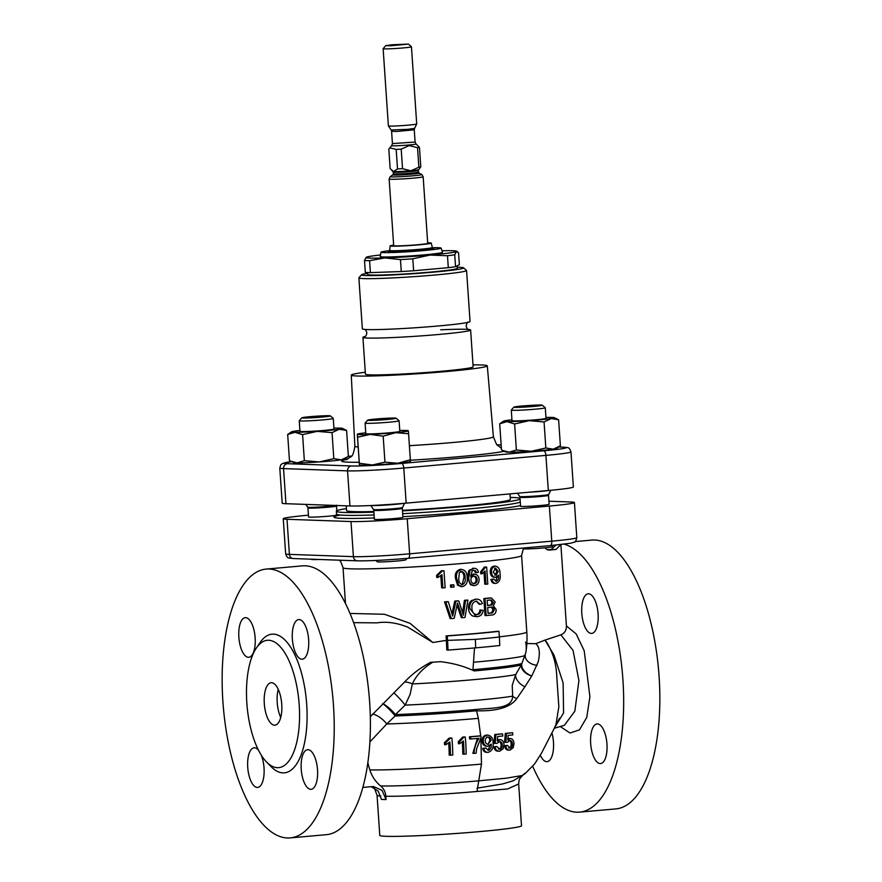 <?xml version="1.0" encoding="UTF-8"?>
<svg xmlns="http://www.w3.org/2000/svg" width="882" height="882" viewBox="0 0 882 882"><rect width="100%" height="100%" fill="white"/><g stroke="black" fill="none" stroke-linecap="round" stroke-linejoin="round"><path stroke-width="1.32" d="M358.875 277.896L362.348 328.854A53.978 2.503 -3.9 0 0 438.31 325.976A53.978 2.503 -3.9 0 0 470.051 321.511L466.578 270.554A53.978 2.503 176.1 0 1 434.837 275.008A53.978 2.503 176.1 0 1 358.875 277.896A53.978 2.503 176.1 0 1 358.919 277.775L361.565 274.754A51.134 2.37 -3.9 0 0 433.481 272.141A51.134 2.37 -3.9 0 0 463.48 267.808A51.134 2.37 -3.9 0 0 457.24 267.202M440.515 661.676A86.546 4.013 -3.9 0 1 432.842 662.184C423.151 668.027 416.304 675.281 412.302 683.947A78.895 3.66 -3.9 0 0 472.609 679.757A78.895 3.66 -3.9 0 0 515.716 674.532A11.367 6.968 -144.2 0 0 524.922 686.736L516.797 698.61C510.546 707.276 497.15 711.333 476.611 710.793A83.492 3.87 176.1 0 1 395.125 715.986L386.746 723.968A86.491 4.013 -3.9 0 0 478.353 718.345L476.258 709.437C493.755 707.706 512.188 709.018 512.663 696.152L512.221 685.413L515.716 674.532L521.361 664.808A82.875 3.848 176.1 0 1 474.086 670.937L473.656 670.706C463.998 666.164 452.951 663.143 440.515 661.676L430.46 662.338L429.093 663.154C419.667 668.324 411.508 674.62 404.584 682.029A11.367 6.703 -154.3 0 1 412.302 683.947L410.13 694.343L405.169 705.115A78.895 3.66 -3.9 0 0 474.031 700.529A78.895 3.66 -3.9 0 0 512.663 696.152A11.367 8.864 -178.9 0 0 516.797 698.61M264.291 703.638A21.311 8.677 -95.1 0 0 274.908 725.169A21.311 8.677 -95.1 0 0 281.744 704.266A21.311 8.677 -95.1 0 0 271.127 682.734A21.311 8.677 -95.1 0 0 264.291 703.638M278.227 689.283A21.311 8.677 -95.1 0 0 277.213 702.491A21.311 8.677 -95.1 0 0 280.73 717.474M258.503 750.229A19.889 8.103 -95.1 0 0 254.115 747.804A19.889 8.103 -95.1 0 0 247.732 767.318A19.889 8.103 -95.1 0 0 257.643 787.417A19.889 8.103 -95.1 0 0 264.027 767.891A19.889 8.103 -95.1 0 0 261.281 755.168M238.857 637.19A19.889 8.103 -95.1 0 0 248.768 657.288A19.889 8.103 -95.1 0 0 255.152 637.763A19.889 8.103 -95.1 0 0 245.24 617.676A19.889 8.103 -95.1 0 0 238.857 637.19M292.35 639.086A19.889 8.103 -95.1 0 0 302.261 659.185A19.889 8.103 -95.1 0 0 308.645 639.671A19.889 8.103 -95.1 0 0 298.733 619.572A19.889 8.103 -95.1 0 0 292.35 639.086M301.225 769.214A19.889 8.103 -95.1 0 0 311.137 789.313A19.889 8.103 -95.1 0 0 317.52 769.799A19.889 8.103 -95.1 0 0 307.609 749.7A19.889 8.103 -95.1 0 0 301.225 769.214M551.889 732.832A19.889 8.103 84.9 0 1 553.466 742.126A19.889 8.103 84.9 0 1 547.083 761.651A19.889 8.103 84.9 0 1 540.346 755.29M598.084 613.894A19.889 8.103 84.9 0 1 591.701 633.419A19.889 8.103 84.9 0 1 581.8 613.321A19.889 8.103 84.9 0 1 588.173 593.807A19.889 8.103 84.9 0 1 598.084 613.894M606.959 744.033A19.889 8.103 84.9 0 1 600.576 763.547A19.889 8.103 84.9 0 1 590.664 743.449A19.889 8.103 84.9 0 1 597.048 723.935A19.889 8.103 84.9 0 1 606.959 744.033M407.087 558.372L405.819 559.838A14.31 0.661 176.1 0 1 394.254 561.25A14.31 0.661 176.1 0 1 378.543 561.933A14.31 0.661 176.1 0 1 377.298 561.779L375.787 560.467M553.29 545.352L552.011 546.818A14.31 0.661 176.1 0 1 543.61 547.965A14.31 0.661 176.1 0 1 523.489 548.758L522.717 548.086M375.644 519.465A14.31 0.661 176.1 0 1 374.387 519.278L373.781 510.303A14.31 0.661 176.1 0 0 375.037 510.491A14.31 0.661 176.1 0 0 391.068 509.774A14.31 0.661 176.1 0 0 402.324 508.363L402.931 517.337A14.31 0.661 176.1 0 1 391.685 518.748A14.31 0.661 176.1 0 1 375.644 519.465M540.71 505.496A14.31 0.661 176.1 0 1 520.578 506.268L519.972 497.294A14.31 0.661 176.1 0 0 540.104 496.522A14.31 0.661 176.1 0 0 548.516 495.342L549.122 504.317A14.31 0.661 176.1 0 1 540.71 505.496M336.34 515.264A14.31 0.661 176.1 0 1 328.688 516.179A14.31 0.661 176.1 0 1 308.557 516.94L307.939 507.966A14.31 0.661 176.1 0 0 328.082 507.205A14.31 0.661 176.1 0 0 336.494 506.025L336.814 510.766M365.071 336.494A53.978 2.503 -3.9 0 0 362.921 337.354A53.978 2.503 -3.9 0 0 438.894 334.465A53.978 2.503 -3.9 0 0 470.624 330.011A53.978 2.503 -3.9 0 0 440.713 329.802M362.921 337.354L365.435 374.155A53.978 2.503 -3.9 0 0 441.397 371.267A53.978 2.503 -3.9 0 0 473.138 366.813L470.624 330.011M365.302 372.226A68.179 3.164 -3.9 0 0 351.268 375.126A68.179 3.164 -3.9 0 0 447.218 371.476A68.179 3.164 -3.9 0 0 487.305 365.843A68.179 3.164 -3.9 0 0 473.006 364.883M509.994 493.898L510.369 499.388A82.103 3.815 176.1 0 1 462.091 506.158A82.103 3.815 176.1 0 1 402.457 510.358M373.858 511.527A82.103 3.815 176.1 0 1 346.549 510.557L346.218 505.838M367.673 273.31A51.134 2.37 -3.9 0 0 361.565 274.754M457.141 265.868L457.317 268.337A44.883 2.084 176.1 0 1 430.923 272.042A44.883 2.084 176.1 0 1 367.75 274.445L367.618 272.56M432.401 247.721A30.109 1.4 176.1 0 1 441.121 248.096A30.109 1.4 176.1 0 1 423.415 250.598A30.109 1.4 176.1 0 1 381.046 252.186A30.109 1.4 176.1 0 1 389.635 250.642M441.121 248.096L442.543 252.263A31.245 1.455 176.1 0 1 424.176 254.865A31.245 1.455 176.1 0 1 380.197 256.519L381.046 252.186M403.438 503.379A17.045 0.794 176.1 0 1 387.992 504.923A17.045 0.794 176.1 0 1 372.193 505.529A17.045 0.794 176.1 0 1 371.598 505.496M368.897 420.372A14.31 0.661 176.1 0 1 367.651 420.152A14.31 0.661 176.1 0 1 379.216 418.741A14.31 0.661 176.1 0 1 394.916 418.057A14.31 0.661 176.1 0 1 396.161 418.211A14.31 0.661 176.1 0 1 385.247 419.634A14.31 0.661 176.1 0 1 368.897 420.372M366.581 423.327A17.045 0.794 176.1 0 1 365.082 423.106A17.045 0.794 176.1 0 1 365.104 423.062L365.81 433.679A17.045 0.794 -3.9 0 0 367.309 433.9A17.045 0.794 -3.9 0 0 386.415 433.051A17.045 0.794 -3.9 0 0 399.822 431.364L399.094 420.78A17.045 0.794 176.1 0 1 385.688 422.478A17.045 0.794 176.1 0 1 366.581 423.327M549.585 490.37A17.045 0.794 176.1 0 1 540.875 491.384A17.045 0.794 176.1 0 1 528.417 492.255M533.963 406.404A14.31 0.661 176.1 0 1 513.842 407.142A14.31 0.661 176.1 0 1 522.232 405.996A14.31 0.661 176.1 0 1 542.353 405.202A14.31 0.661 176.1 0 1 533.963 406.404M535.264 409.182A17.045 0.794 176.1 0 1 511.273 410.086A17.045 0.794 176.1 0 1 511.295 410.053L512.001 420.67A17.045 0.794 -3.9 0 0 535.991 419.755A17.045 0.794 -3.9 0 0 546.013 418.344L545.285 407.771A17.045 0.794 176.1 0 1 535.264 409.182M310.21 416.668A14.31 0.661 176.1 0 1 330.331 415.874A14.31 0.661 176.1 0 1 321.93 417.087A14.31 0.661 176.1 0 1 301.809 417.814A14.31 0.661 176.1 0 1 310.21 416.668M330.331 415.874L333.242 418.41A17.045 0.794 176.1 0 1 333.264 418.443A17.045 0.794 176.1 0 1 323.242 419.854A17.045 0.794 176.1 0 1 299.252 420.769A17.045 0.794 176.1 0 1 299.274 420.725L301.809 417.814M299.252 420.769L299.968 431.342A17.045 0.794 -3.9 0 0 323.959 430.427A17.045 0.794 -3.9 0 0 333.98 429.027L333.264 418.443M299.207 704.883A63.923 26.03 -95.1 0 0 256.386 647.994A63.923 26.03 -95.1 0 0 246.839 703.02A63.923 26.03 -95.1 0 0 266.529 761.971A63.923 26.03 -95.1 0 0 299.207 704.883M256.386 647.994L260.069 642.559A69.601 28.345 84.9 0 1 306.704 704.509A69.601 28.345 84.9 0 1 271.116 766.667L266.529 761.971M222.903 701.532A134.935 54.96 84.9 0 1 266.221 569.077A134.935 54.96 84.9 0 1 333.473 705.457A134.935 54.96 84.9 0 1 290.156 837.9A134.935 54.96 84.9 0 1 222.903 701.532M266.221 569.077L302.405 565.858A134.935 54.96 84.9 0 1 369.646 702.237A134.935 54.96 84.9 0 1 326.329 834.681L290.156 837.9M380.815 796.071A71.023 3.296 176.1 0 1 377.055 795.277L379.789 835.386A71.023 3.296 -3.9 0 0 479.742 831.594A71.023 3.296 -3.9 0 0 521.505 825.728L518.66 783.999L507.613 788.949L477.008 791.474A71.023 3.296 176.1 0 1 385.842 796.259L386.073 799.566L382.06 790.36L373.428 786.524L362.833 787.394M498.969 631.347L499.355 637.013A87.847 35.776 84.9 0 1 499.763 645.503A91.937 4.267 176.1 0 1 475.685 647.873L475.354 639.384L447.582 640.376L447.284 635.955A92.323 4.289 -3.9 0 0 498.969 631.347L497.746 631.303A89.49 4.156 176.1 0 1 473.799 633.673A89.49 4.156 176.1 0 1 446.06 635.911L446.358 640.365L432.875 642.504L407.87 627.201C396.757 622.758 386.47 621.314 377 622.868L353.649 622.659M370.319 716.746L404.584 682.029M474.086 670.937L472.973 669.703L474.527 647.829M446.358 640.365L446.799 650.056L448.034 650.1L447.582 640.376M520.093 499.168A92.323 4.289 176.1 0 1 466.28 506.312A92.323 4.289 176.1 0 1 402.49 510.854M373.902 512.144A92.323 4.289 176.1 0 1 336.34 511.251A92.323 4.289 176.1 0 1 346.406 508.594M575.108 541.581L591.844 540.093A134.935 54.96 84.9 0 1 659.097 676.472A134.935 54.96 84.9 0 1 615.779 808.915L579.595 812.135A134.935 54.96 84.9 0 1 532.706 766.293M564.271 544.183A134.935 54.96 84.9 0 1 622.913 679.691A134.935 54.96 84.9 0 1 579.595 812.135M453.866 584.887L452.675 584.843A89.49 4.156 176.1 0 1 450.482 585.009L450.636 587.192L451.827 587.236L451.683 585.053A92.323 4.289 -3.9 0 0 453.866 584.887L454.01 587.059A92.323 4.289 176.1 0 1 451.827 587.236M440.802 575.726L441.628 587.864L442.863 587.908L441.959 574.667L437.968 577.467L437.836 575.461L442.521 570.852A92.323 4.289 -3.9 0 0 443.977 570.753L445.134 587.743A92.323 4.289 176.1 0 1 442.863 587.908M443.977 570.753L442.764 570.709A89.49 4.156 176.1 0 1 441.287 570.819L436.579 575.417L436.711 577.423L437.968 577.467M460.195 569.342L461.363 569.386C465.365 570.081 467.273 572.804 467.096 577.556C467.934 582.219 466.413 585.229 462.532 586.596L458.761 585.251L456.678 578.427C455.84 573.774 457.405 570.764 461.363 569.386L460.195 569.342C456.248 570.676 454.682 573.686 455.487 578.383L457.582 585.218L461.363 586.552M448.321 601.733L447.119 601.689A89.49 4.156 176.1 0 1 444.539 601.877L450.129 618.536L451.33 618.58L445.763 601.921A92.323 4.289 -3.9 0 0 448.321 601.733L452.687 616.088L455.939 601.138A92.323 4.289 -3.9 0 0 458.772 600.918L463.436 615.228L465.586 600.355A92.323 4.289 -3.9 0 0 467.912 600.157L465.023 617.488A92.323 4.289 176.1 0 1 462.499 617.698L457.493 603.079L454.208 618.359A92.323 4.289 176.1 0 1 451.33 618.58M458.772 600.918L457.593 600.874A89.49 4.156 176.1 0 1 454.748 601.105L452.168 612.957L453.37 613.001M467.912 600.157L466.754 600.113A89.49 4.156 176.1 0 1 464.417 600.311L462.785 611.623L463.954 611.656M456.964 604.953L461.319 617.654L462.499 617.698M350.044 613.442L384.464 614.269L410.075 623.342L432.875 642.504M468.54 608.382C468.673 611.733 470.029 614.28 472.598 616L476.335 616.65L469.709 608.415C469.478 603.211 471.661 600.135 476.258 599.198L471.539 600.499C469.235 602.494 468.232 605.118 468.54 608.382L469.709 608.415M472.609 568.262L473.777 568.306C476.28 568.184 477.823 569.507 478.408 572.253L476.512 572.661L475.696 570.974L473.777 570.279L472.135 570.93L470.679 576.751L474.262 574.182C477.14 574.303 478.75 576.001 479.08 579.276C479.191 582.793 477.746 584.876 474.725 585.527C470.756 585.119 468.761 582.55 468.739 577.842L469.963 570.588L473.777 568.306L468.794 570.544L467.57 577.798L470.459 584.744L473.557 585.494M393.989 692.965A11.367 1.003 -131.5 0 1 405.169 705.115L395.39 714.596A11.367 2.448 -136.6 0 0 391.884 710.649A11.367 2.448 -136.6 0 0 382.612 703.616A11.367 1.488 -133.9 0 1 390.572 710.727A11.367 1.488 -133.9 0 1 395.125 715.986A11.367 6.472 -92.1 0 0 395.39 714.596A82.875 3.848 -3.9 0 0 476.258 709.437M472.973 669.703A83.492 3.87 -3.9 0 0 473.799 669.636A83.492 3.87 -3.9 0 0 521.89 663.429A11.367 7.188 -149.2 0 0 522.64 668.589A11.367 7.188 -149.2 0 0 531.78 675.965A11.367 7.42 24.3 0 1 522.034 668.677A11.367 7.42 24.3 0 1 521.361 664.808A11.367 11.212 -110 0 1 521.89 663.429L525.826 652.581C526.841 648.171 525.694 640.773 525.584 642.361M423.162 176.753A17.045 0.794 -3.9 0 1 413.14 178.153A17.045 0.794 -3.9 0 1 389.149 179.068L393.692 245.659A17.045 0.794 -3.9 0 0 417.682 244.744A17.045 0.794 -3.9 0 0 427.704 243.333L423.162 176.753L421.805 174.493L418.939 173.059L418.178 170.502A12.502 0.584 -3.9 0 1 410.836 171.538A12.502 0.584 -3.9 0 1 393.24 172.199L392.865 171.45A12.833 0.595 -3.9 0 0 393.57 171.571L397.517 168.936L396.183 149.4L389.778 147.867L388.83 149.135L390.153 168.671L393.57 171.571M397.517 168.936A15.622 0.728 -3.9 0 0 402.534 168.683L410.902 170.788L418.873 167.227L417.539 147.691A15.622 0.728 -3.9 0 0 419.446 147.327L420.78 166.863L418.178 170.502M396.183 149.4A15.622 0.728 -3.9 0 0 401.2 149.146L402.534 168.683M417.539 147.691L409.182 145.585L401.2 149.146M388.378 125.894A14.2 0.661 -3.9 0 0 388.378 125.917A14.2 0.661 -3.9 0 0 408.366 125.134A14.2 0.661 -3.9 0 0 416.712 123.976A14.2 0.661 -3.9 0 0 416.712 123.965L411.453 46.757A14.2 0.661 176.1 0 1 411.453 46.757A14.2 0.661 176.1 0 1 403.107 47.937A14.2 0.661 176.1 0 1 383.108 48.697A14.2 0.661 176.1 0 1 383.13 48.664L388.378 125.894L391.123 129.985L407.649 129.345L414.551 128.397L416.712 123.976M392.435 44.728L385.765 45.644L390.726 45.765L408.41 44.1L392.435 44.728M427.671 242.804A20.595 0.959 176.1 0 1 431.243 243.09A20.595 0.959 176.1 0 1 419.137 244.799A20.595 0.959 176.1 0 1 390.153 245.891A20.595 0.959 176.1 0 1 393.659 245.119M554.238 728.267L564.392 725.28L574.843 711.19L578.923 680.573L573.035 650.398L560.864 634.853C564.612 633.298 566.464 630.332 566.42 625.944L560.875 544.58M566.42 625.944L576.155 633.915L584.204 650.751L589.904 696.714L586.751 717.408L579.441 729.866L570.026 733.019L560.213 726.503M418.873 167.227A15.622 0.728 -3.9 0 0 420.78 166.863M389.778 147.867L391.74 145.618A12.194 0.562 176.1 0 0 408.895 145.001A12.194 0.562 176.1 0 0 416.05 143.964L419.446 147.327M510.226 497.426A92.323 4.289 176.1 0 1 520.038 498.275M472.697 576.144C474.692 576.111 475.795 577.225 476.004 579.485C476.148 581.767 475.233 583.112 473.27 583.542M460.305 571.304C462.973 572.164 464.164 574.292 463.888 577.688L462.322 584.237M494.35 568.052L497.007 571.404L494.802 575.24M490.524 600.025L492.057 602.351L490.899 604.865L489.245 605.228A89.49 4.156 176.1 0 1 487.526 605.405M491.208 607.18L493.082 609.76L491.384 612.825L490.205 613.034A89.49 4.156 176.1 0 1 488.066 613.255M486.798 737.01C488.661 737.076 489.675 738.201 489.852 740.384L488.363 743.868M473.976 583.597L474.439 583.586C476.401 583.156 477.305 581.811 477.173 579.529C476.975 577.28 475.872 576.167 473.855 576.189C471.892 576.53 470.911 577.787 470.9 579.981C471.175 582.318 472.355 583.509 474.439 583.586L473.601 583.553M477.173 579.529L476.004 579.485M462.058 584.634L462.4 584.634C464.902 583.322 465.784 581.018 465.046 577.732C465.332 574.336 464.141 572.209 461.473 571.349L459.379 572.694L458.794 578.25C458.519 581.624 459.709 583.752 462.4 584.634L461.782 584.612M465.046 577.732L463.888 577.688M498.264 571.448L495.585 568.085L493.214 572.175L496.037 575.284L498.264 571.448L497.007 571.404M492.101 604.898L493.258 602.395L491.186 600.014L489.874 600.069A92.323 4.289 176.1 0 1 487.184 600.344L487.537 605.57A92.323 4.289 -3.9 0 0 490.447 605.273L492.101 604.898L490.899 604.865M493.258 602.395L492.057 602.351M491.406 613.067L492.586 612.869L494.295 609.804C493.854 607.61 492.685 606.75 490.778 607.213A92.323 4.289 176.1 0 1 487.669 607.533L488.077 613.409A92.323 4.289 -3.9 0 0 491.406 613.067L490.205 613.034M492.586 612.869L491.384 612.825M494.295 609.804L493.082 609.76M491.836 607.169L490.778 607.213M487.967 744.265L491.02 740.428C490.866 738.267 489.841 737.143 487.967 737.054C486.059 737.506 485.155 738.862 485.265 741.123C485.497 743.228 486.544 744.265 488.408 744.254L487.559 744.221M491.02 740.428L489.852 740.384M486.644 567.071L487.801 584.049A92.323 4.289 176.1 0 1 485.993 584.237L485.089 570.996L481.936 573.829L481.804 571.823L485.486 567.181A92.323 4.289 -3.9 0 0 486.644 567.071L485.464 567.027A89.49 4.156 176.1 0 1 484.295 567.137L480.624 571.779L480.756 573.785L481.936 573.829M474.725 585.527L472.851 585.505M473.105 574.138L474.825 574.16L470.646 575.207M462.532 586.596L460.636 586.563M496.136 583.388C494.03 583.52 492.696 582.197 492.134 579.441L493.854 579.033L496.092 581.425C498.121 580.477 498.925 578.394 498.517 575.163L495.651 577.302C493.214 577.214 491.825 575.538 491.472 572.242C491.395 568.769 492.63 566.74 495.199 566.156C498.396 566.553 500.017 569.111 500.072 573.818C500.778 578.868 499.466 582.054 496.136 583.388L494.383 583.366M493.964 566.112L495.695 566.134L493.964 566.112C491.439 566.663 490.205 568.692 490.26 572.197C490.601 575.472 491.991 577.159 494.427 577.258M495.651 577.302L493.975 577.269M475.1 599.154L476.258 599.198C479.246 598.999 481.274 600.466 482.355 603.597L480.304 604.302L476.291 601.171C473.017 601.976 471.55 604.324 471.925 608.216C472.002 612.185 473.744 614.335 477.162 614.677C479.499 614.269 480.811 612.714 481.087 610.024L483.204 610.388C482.663 614.048 480.767 616.132 477.493 616.617L476.335 616.65M476.875 601.149L476.291 601.171M486.18 615.57L485.023 598.58A92.323 4.289 -3.9 0 0 490.337 598.051L491.45 598.007L495.155 601.976L493.369 605.846L496.202 609.638C496.037 613.188 494.471 614.986 491.506 615.041A92.323 4.289 176.1 0 1 486.18 615.57L485.001 615.526L483.843 598.547L485.023 598.58M487.911 746.26C485.122 746.117 483.579 744.43 483.292 741.189C483.16 737.782 484.56 735.753 487.492 735.125C491.263 735.632 493.126 738.201 493.06 742.809C493.744 747.727 492.123 750.913 488.176 752.346C485.75 752.423 484.306 751.1 483.865 748.377L485.817 747.98L488.231 750.373C490.624 749.38 491.638 747.297 491.252 744.132L487.911 746.26L486.236 746.238M488.176 752.346L486.401 752.324M486.324 735.081L488.055 735.103L486.324 735.081C483.402 735.698 482.002 737.716 482.123 741.145C482.399 744.364 483.942 746.051 486.743 746.216M498.506 739.601L499.708 739.645C502.321 739.733 503.765 741.42 504.03 744.717L503.126 748.796L499.653 751.221C497.139 751.365 495.618 749.921 495.111 746.889L496.941 746.481L499.631 749.27C501.483 748.829 502.365 747.418 502.288 745.025C502.167 742.71 501.174 741.586 499.333 741.652L496.996 743.416L495.155 743.383L495.971 734.53L502.575 733.846L502.784 736.018L497.657 736.558L497.272 741.023L500.226 739.623L497.371 739.943M499.653 751.221L497.812 751.21M508.76 738.477L510.005 738.521C512.354 738.543 513.688 740.23 514.008 743.581L513.214 747.671L510.039 750.108C507.734 750.284 506.323 748.84 505.805 745.775L507.503 745.378L509.994 748.145C511.681 747.749 512.486 746.326 512.42 743.901C512.255 741.553 511.34 740.428 509.675 740.538L507.536 742.313L505.827 742.28L506.533 733.416L512.607 732.71L512.806 734.893L508.109 735.445L507.778 739.921L510.48 738.499L507.867 738.752M510.039 750.108L508.186 750.086M475.685 647.873L448.034 650.1M449.875 741.96A86.315 35.159 84.9 0 1 450.482 755.179A91.629 4.256 -3.9 0 0 452.797 755.014A87.109 35.478 -95.1 0 0 451.871 738.036A92.158 4.278 176.1 0 1 450.382 738.146L445.675 742.754A84.716 34.508 84.9 0 1 445.818 744.761L449.875 741.96M463.403 740.946A90.207 36.735 84.9 0 1 464.02 754.176A91.629 4.256 -3.9 0 0 466.192 754.011A90.659 36.923 -95.1 0 0 465.255 737.032A92.158 4.278 176.1 0 1 463.855 737.143L459.467 741.751A89.258 36.349 84.9 0 1 459.61 743.758L463.403 740.946M480.866 735.941A92.169 4.278 176.1 0 1 470.602 736.812A91.541 37.287 84.9 0 1 470.801 738.995A92.268 4.278 -3.9 0 0 479.047 738.3C476.004 742.842 474.329 747.87 474.031 753.371A91.629 4.256 -3.9 0 0 476.104 753.195L476.688 748.52L481.021 737.705A92.323 37.606 -95.1 0 0 480.866 735.941L479.698 735.908A89.325 4.145 -3.9 0 1 469.422 736.779L470.602 736.812M485.486 567.181L484.295 567.137M481.804 571.823L480.624 571.779M485.993 584.237L484.802 584.193L483.998 572.253M469.963 570.588L468.794 570.544M468.739 577.842L467.57 577.798M475.696 570.974L474.527 570.941L475.343 572.616L476.512 572.661M451.683 585.053L450.482 585.009M442.521 570.852L441.287 570.819M437.836 575.461L436.579 575.417M458.761 585.251L457.582 585.218M456.678 578.427L455.487 578.383M491.472 572.242L490.26 572.197M497.305 576.53L495.739 581.073M493.854 579.033L490.932 579.397C491.472 582.153 492.806 583.465 494.912 583.344M492.134 579.441L490.932 579.397M465.586 600.355L464.417 600.311M455.939 601.138L454.748 601.105M445.763 601.921L444.539 601.877M480.304 604.302L479.135 604.269L476.225 601.16M481.087 610.024L479.918 609.991C479.654 612.67 478.342 614.225 475.993 614.633M490.249 597.963L489.135 598.007A89.49 4.156 176.1 0 1 483.843 598.547M447.284 635.955L446.06 635.911M526.841 643.529L535.804 643.706C539.409 646.605 540.225 652.603 538.263 661.721L531.78 675.965L524.922 686.736M537.182 665.282A11.367 7.74 12.6 0 1 525.319 655.194A86.491 4.013 -3.9 0 1 474.516 662.162A86.491 4.013 -3.9 0 1 473.998 662.206M483.292 741.189L482.123 741.145M490.083 745.279L488.154 749.998M485.817 747.98L482.697 748.333C483.127 751.045 484.56 752.368 486.996 752.302M483.865 748.377L482.697 748.333M502.575 733.846L494.78 734.486L493.975 743.339L495.155 743.383M495.971 734.53L494.78 734.486M502.288 745.025L501.086 744.981C501.163 747.374 500.281 748.785 498.429 749.226M498.143 741.608C499.962 741.53 500.943 742.655 501.086 744.981M496.941 746.481L493.931 746.845C494.427 749.865 495.927 751.31 498.462 751.177M495.111 746.889L493.931 746.845M512.607 732.71L505.298 733.372L504.603 742.236L505.827 742.28M506.533 733.416L505.298 733.372M512.42 743.901L511.152 743.857C511.218 746.282 510.424 747.704 508.749 748.101M508.429 740.483C510.083 740.384 510.987 741.497 511.152 743.857M507.503 745.378L504.581 745.731C505.088 748.796 506.488 750.24 508.782 750.064M505.805 745.775L504.581 745.731M432.842 662.184L430.46 662.338M372.48 714.144A11.367 3.881 -140.7 0 1 386.746 723.968L369.889 741.949M450.382 738.146L449.136 738.102A89.303 4.145 -3.9 0 0 450.625 737.991L451.871 738.036M445.675 742.754L444.407 742.699L449.136 738.102M445.818 744.761L444.55 744.717A81.607 33.24 -95.1 0 0 444.407 742.699M450.482 755.179L449.225 755.135A83.272 33.913 -95.1 0 0 448.706 743.008M463.855 737.143L462.664 737.098A89.303 4.145 -3.9 0 0 464.064 736.988L465.255 737.032M459.467 741.751L458.265 741.707L462.664 737.098M459.61 743.758L458.408 743.713A86.315 35.159 -95.1 0 0 458.265 741.707M464.02 754.176L462.818 754.132A87.296 35.556 -95.1 0 0 462.289 742.027M474.031 753.371L472.851 753.327L477.129 739.403M470.801 738.995L469.621 738.951A88.674 36.118 -95.1 0 0 469.422 736.779M308.435 515.187L308.314 515.198A42.612 1.973 -3.9 0 0 283.254 518.715A42.612 1.973 -3.9 0 0 287.003 519.278L351.014 521.549A42.612 1.973 -3.9 0 0 407.23 518.715L549.376 506.059A42.612 1.973 -3.9 0 0 574.425 502.542A42.612 1.973 -3.9 0 0 570.676 501.99L548.913 501.219M560.754 544.591L556.013 549.442L549.552 550.026A5.678 5.182 -88 0 1 545.043 547.832M554.756 726.922L555.847 725.169L558.846 706.758L556.851 677.817C556.498 668.258 554.899 660.045 552.055 653.165C549.265 646.341 546.895 641.986 544.966 640.1L535.804 643.706M385.842 796.259C385.478 791.992 383.747 788.563 380.66 785.972C375.578 781.816 371.972 776.458 369.845 769.898A86.491 4.013 -3.9 0 0 481.462 764.088L480.877 737.925M480.701 735.941L478.353 718.345M380.66 785.972A75.907 3.517 -3.9 0 0 478.287 780.868L505.992 778.222L522.761 775.421L524.525 773.481M544.966 640.1L554.006 655.061L563.124 682.977L563.587 712.921L554.348 728.058M560.864 634.853L545.374 639.979M556.013 549.442L547.237 549.651M551.349 549.288L555.969 545.098M369.845 769.898A89.303 81.453 -88 0 1 367.849 762.621M371.19 786.656L378.246 791.143L381.41 799.401A71.023 3.296 176.1 0 0 386.073 799.566M347.056 457.405L344.498 459.125A25.567 1.191 176.1 0 1 341.246 459.842A25.567 1.191 176.1 0 1 319.24 461.936A25.567 1.191 176.1 0 1 297.058 462.863L304.356 460.669L319.24 461.936L333.815 458.651L341.246 459.842L348.368 456.468L346.593 430.449L342.403 428.354A25.567 1.191 -3.9 0 0 338.986 428.09A25.567 1.191 -3.9 0 0 333.925 428.145M297.058 462.863A25.567 1.191 176.1 0 1 293.64 462.587L290.773 461.187L297.058 462.863M299.913 430.46A25.567 1.191 -3.9 0 0 294.797 431.111A25.567 1.191 -3.9 0 0 291.545 431.827L287.675 434.473L289.45 460.503L290.773 461.187M342.403 428.354A25.567 1.191 -3.9 0 1 339.162 429.258A25.567 1.191 -3.9 0 1 317.156 431.364L332.04 432.632L339.162 429.258L346.593 430.449M287.675 434.473L294.974 432.279L302.581 434.639L304.356 460.669M291.545 431.827A25.567 1.191 -3.9 0 0 294.974 432.279A25.567 1.191 176.1 0 0 317.156 431.364L302.581 434.639M332.04 432.632L333.815 458.651M542.353 405.202L545.263 407.738A17.045 0.794 176.1 0 1 545.285 407.771M559.089 446.733L556.52 448.442A25.567 1.191 176.1 0 1 553.268 449.159L560.39 445.796L558.615 419.766L554.425 417.682A25.567 1.191 -3.9 0 0 551.007 417.407A25.567 1.191 176.1 0 0 545.947 417.462M531.262 451.264L545.837 447.979L553.268 449.159A25.567 1.191 176.1 0 1 531.262 451.264A25.567 1.191 176.1 0 1 509.09 452.179L516.378 449.996L531.262 451.264M509.09 452.179A25.567 1.191 176.1 0 1 505.673 451.915L502.795 450.515L509.09 452.179M511.935 419.788A25.567 1.191 -3.9 0 0 506.83 420.427A25.567 1.191 -3.9 0 0 503.578 421.144L499.708 423.801L501.483 449.82L502.795 450.515M499.708 423.801L507.007 421.607L514.614 423.966L529.178 420.681A25.567 1.191 -3.9 0 0 551.184 418.586L558.615 419.766M503.578 421.144A25.567 1.191 -3.9 0 0 507.007 421.607A25.567 1.191 -3.9 0 0 529.178 420.681L544.062 421.949L551.184 418.586A25.567 1.191 -3.9 0 0 554.425 417.682M514.614 423.966L516.378 449.996M544.062 421.949L545.837 447.979M396.161 418.211L399.072 420.747A17.045 0.794 176.1 0 1 399.094 420.78M410.417 461.396L410.328 461.462A25.567 1.191 176.1 0 1 397.804 463.248L410.351 459.754L410.406 461.352M397.804 463.248A25.567 1.191 176.1 0 1 372.292 464.99L384.949 462.179L397.804 463.248M359.393 464.836L359.481 464.924A25.567 1.191 176.1 0 0 372.292 464.99L359.338 463.248L359.393 464.836L357.309 434.264A25.567 1.191 -3.9 0 0 370.208 434.407L383.174 436.16L395.72 432.665L408.575 433.735L410.351 459.754M408.234 430.692L408.322 430.78A25.567 1.191 -3.9 0 0 408.234 430.692A25.567 1.191 -3.9 0 0 399.755 430.482M365.743 432.797A25.567 1.191 -3.9 0 0 357.386 434.165L357.563 437.218L370.208 434.407A25.567 1.191 -3.9 0 0 395.72 432.665A25.567 1.191 176.1 0 0 408.322 430.78L408.575 433.735M357.563 437.218L359.338 463.248M383.174 436.16L384.949 462.179M442.036 250.764A45.456 2.106 176.1 0 1 456.567 251.161A45.456 2.106 176.1 0 1 456.49 251.546A45.456 2.106 176.1 0 1 429.997 255.063A45.456 2.106 176.1 0 1 384.872 257.93A45.456 2.106 176.1 0 1 366.162 257.324A45.456 2.106 176.1 0 1 366.25 257.268A45.456 2.106 176.1 0 1 380.506 254.953M366.25 257.268L364.498 260.488A49.293 2.282 176.1 0 0 369.591 260.664L384.872 257.93L400.461 259.595A49.293 2.282 176.1 0 0 412.798 258.823L429.997 255.063L447.483 255.736A49.293 2.282 176.1 0 0 454.737 254.766L456.49 251.546L457.372 251.546L456.567 251.161M456.49 251.546L458.552 252.748L459.368 264.688L455.553 266.717A49.293 2.282 -3.9 0 1 448.299 267.676L447.483 255.736M369.591 260.664L370.407 272.615A49.293 2.282 -3.9 0 1 365.313 272.428L364.498 260.488M370.407 272.615L401.277 271.546L400.461 259.595M401.277 271.546A49.293 2.282 -3.9 0 0 413.614 270.763L448.299 267.676M412.798 258.823L413.614 270.763M454.737 254.766L455.553 266.717M463.48 267.808L466.512 270.443A53.978 2.503 176.1 0 1 466.578 270.554M548.306 490.491L545.914 455.377A42.612 1.973 176.1 0 0 570.974 451.86L573.366 486.974A42.612 1.973 176.1 0 1 548.306 490.491L406.172 503.137A42.612 1.973 176.1 0 1 349.945 505.97L285.944 503.699A42.612 1.973 176.1 0 1 282.196 503.148L279.792 468.044A42.612 1.973 176.1 0 0 283.552 468.596A4.542 4.145 -88 0 1 287.378 463.7L351.378 465.972A38.069 1.764 -3.9 0 0 401.608 463.436L543.742 450.79A38.069 1.764 -3.9 0 0 562.782 447.152A4.542 4.145 -88 0 1 563.245 447.141L558.714 446.976M319.229 559.475A14.31 0.661 176.1 0 1 311.467 559.442L311.17 559.188M351.268 375.126L354.862 446.237A69.424 3.219 -3.9 0 0 358.114 446.987M409.391 445.675A69.424 3.219 -3.9 0 0 452.565 442.521A69.424 3.219 -3.9 0 0 493.391 436.788L496.621 444.605L501.373 448.21M504.317 451.253A83.625 3.881 176.1 0 1 459.335 456.633A83.625 3.881 176.1 0 1 410.373 460.25M402.324 508.363L402.49 507.514A14.531 0.673 176.1 0 1 390.869 508.947A14.531 0.673 176.1 0 1 374.773 509.664A14.531 0.673 176.1 0 1 373.494 509.487L370.837 505.54M548.516 495.342L548.681 494.504A14.531 0.673 176.1 0 1 540.137 495.684A14.531 0.673 176.1 0 1 519.685 496.478L517.502 493.236M335.7 505.463A14.531 0.673 176.1 0 1 328.115 506.356A14.531 0.673 176.1 0 1 307.664 507.15L307.939 507.966M520.292 502.001A92.323 4.289 176.1 0 1 466.468 509.146A92.323 4.289 176.1 0 1 402.688 513.688M374.089 514.967A92.323 4.289 176.1 0 1 336.538 514.085L335.513 516.29M520.534 505.54A95.168 4.421 176.1 0 1 467.824 512.012A95.168 4.421 176.1 0 1 402.887 516.654M523.379 548.67L521.593 555.506A89.49 4.156 176.1 0 1 468.97 562.892A89.49 4.156 176.1 0 1 343.032 567.677L345.479 603.475M389.149 179.068L390.197 176.654A15.876 0.739 -3.9 0 0 412.5 175.849A15.876 0.739 -3.9 0 0 421.805 174.493M390.197 176.654L392.832 174.834A13.153 0.606 -3.9 0 0 411.277 174.195A13.153 0.606 -3.9 0 0 418.939 173.059M392.832 174.834L393.35 173.831A12.502 0.584 -3.9 0 0 410.946 173.17A12.502 0.584 -3.9 0 0 418.288 172.133M411.905 170.645A12.833 0.595 -3.9 0 0 418.443 169.708M391.74 145.618L392.424 143.59L415.102 142.046L414.264 129.819L396.79 131.451L391.597 131.363L391.123 129.985M431.243 243.09L432.334 247.522A21.389 0.992 176.1 0 1 419.766 249.297A21.389 0.992 176.1 0 1 389.668 250.433L389.006 251.447M429.071 248.283A22.789 1.058 176.1 0 1 420.416 250.488A22.789 1.058 176.1 0 1 393.284 252.031A22.789 1.058 176.1 0 1 393.008 250.742M394.486 171.604A12.833 0.595 -3.9 0 0 409.876 170.832M357.849 560.809A38.069 1.764 176.1 0 0 408.068 558.284A4.542 1.852 -95.1 0 0 408.168 558.284A4.542 1.852 -95.1 0 0 409.623 553.819L551.768 541.162A4.542 1.852 84.9 0 1 550.302 545.627A4.542 1.852 84.9 0 1 550.214 545.627L408.256 558.273M490.447 605.273L489.245 605.228M475.354 639.384A92.323 4.289 -3.9 0 0 499.355 637.013M549.376 506.059L551.768 541.162A42.612 1.973 -3.9 0 0 576.817 537.645C575.979 540.953 575.152 542.441 574.314 542.121L570.786 543.202L550.302 545.627L408.168 558.284C386.129 560.136 369.194 560.985 357.375 560.831L293.364 558.549A4.542 4.145 -88 0 1 289.395 554.381L353.406 556.652A42.612 1.973 -3.9 0 0 409.623 553.819L407.23 518.715M293.364 558.549C288.149 557.501 287.863 559.541 285.647 553.83A42.612 1.973 -3.9 0 0 289.395 554.381L287.003 519.278M357.375 560.831A4.542 4.145 -88 0 1 353.406 556.652L351.014 521.549M458.155 604.997L457.097 604.953M490.337 598.051L489.135 598.007M499.344 636.837A89.49 4.156 -3.9 0 0 526.808 631.953L521.593 555.506M548.372 549.982L549.552 550.026M477.008 791.474L481.462 764.088M374.299 517.966A95.168 4.421 176.1 0 1 340.408 515.033M291.644 461.617A38.069 1.764 -3.9 0 0 287.378 463.7M543.742 450.79A4.542 1.852 -95.1 0 1 545.914 455.377L403.78 468.033A42.612 1.973 176.1 0 1 347.552 470.867A4.542 4.145 -88 0 1 351.378 465.972M349.945 505.97L347.552 470.867L283.552 468.596L285.944 503.699M351.51 456.049L348.357 456.325L351.521 456.038M406.172 503.137L403.78 468.033A4.542 1.852 -95.1 0 0 401.608 463.436M501.152 444.958L498.771 444.881A4.542 4.145 -88 0 1 499.245 444.87L496.809 444.815M498.771 444.881A38.069 1.764 -3.9 0 0 496.82 444.837M562.782 447.152L558.681 447.009M359.161 462.289A83.625 3.881 176.1 0 1 347.276 459.313M364.233 329.284C365.126 329.107 366.008 330.287 366.89 332.812C366.306 335.491 365.589 336.77 364.74 336.67L364.74 336.67M468.728 329.581L468.739 329.581C467.846 329.758 466.964 328.578 466.082 326.053C466.942 322.999 467.658 321.71 468.232 322.195M367.651 420.152L365.104 423.062M513.842 407.142L511.295 410.053M336.34 511.251L336.538 514.085M339.394 560.191L340.794 561.702L343.032 567.677M393.35 173.831L393.24 172.199M416.05 143.964L415.102 142.046M392.424 143.59L391.597 131.363M414.264 129.819L414.551 128.397M385.765 45.644L383.13 48.664M390.153 245.891L389.668 250.433M432.334 247.522L433.139 248.437M408.41 44.1L411.442 46.735M392.865 171.45L391.917 170.623M491.45 598.007L490.249 597.974M285.647 553.83L283.254 518.715M525.826 652.581A89.49 89.49 0 0 0 526.808 631.953M476.942 788.188L502.608 783.955L513.081 780.846L524.878 773.834L534.569 764.021L541.537 753.074L559.475 718.301M576.817 537.645L574.425 502.542M518.66 783.977L519.024 780.548C519.454 778.982 520.7 777.274 522.761 775.421M374.288 787.824L377.055 795.277M307.664 507.15L305.811 504.405M336.659 505.177L336.494 506.025M548.681 494.504L550.754 490.271M519.685 496.478L519.972 497.294M402.49 507.514L404.562 503.28M373.494 509.487L373.781 510.303M291.622 461.606L282.306 463.568L280.73 464.924L279.792 468.044M499.245 444.87L501.141 444.936M570.974 451.86C568.758 446.127 568.306 448.144 563.245 447.141M354.862 446.237C353.77 452.951 352.436 456.457 350.86 456.744L346.394 459.676M487.305 365.843L493.391 436.788"/></g></svg>
